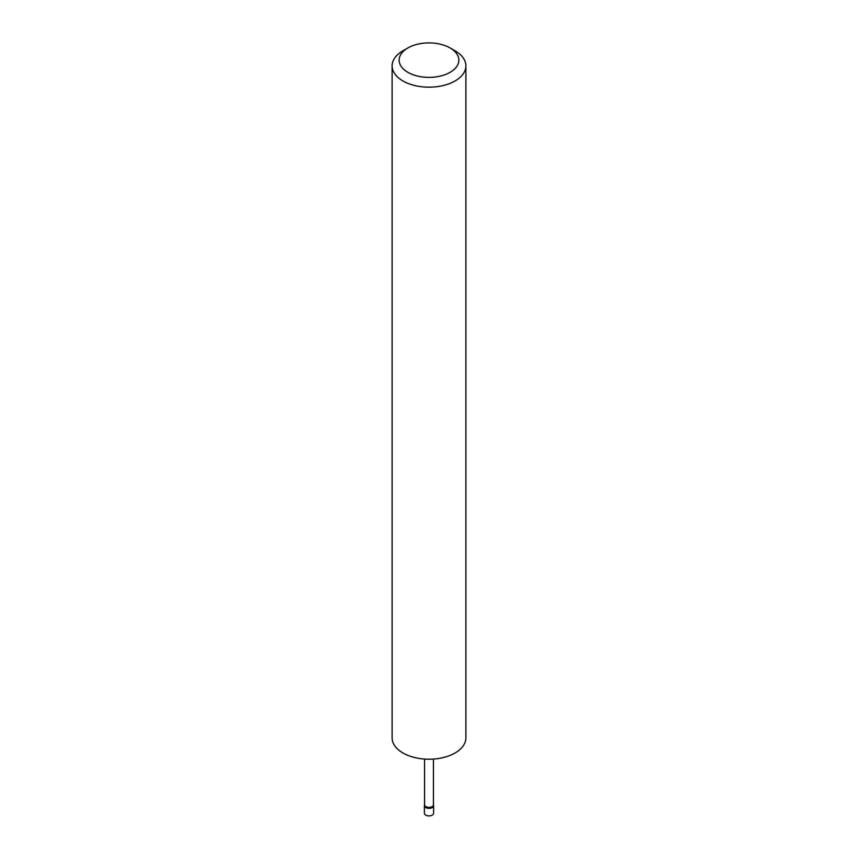 <?xml version="1.0" encoding="UTF-8"?>
<svg xmlns="http://www.w3.org/2000/svg" width="858" height="858" viewBox="0 0 858 858"><rect width="100%" height="100%" fill="white"/><g stroke="black" fill="none" stroke-linecap="round" stroke-linejoin="round"><path stroke-width="1.29" d="M433.429 804.675L433.58 805.351A4.612 2.66 180 0 1 433.612 805.683A4.612 2.66 180 0 1 430.77 808.15A4.612 2.66 180 0 1 425.74 807.571A4.612 2.66 180 0 1 424.388 805.683A4.612 2.66 180 0 1 424.42 805.351L424.571 804.675M433.612 805.683L433.612 813.212A4.612 2.66 180 0 1 430.77 815.679A4.612 2.66 180 0 1 425.74 815.1A4.612 2.66 180 0 1 424.388 813.212L424.388 805.683M433.397 804.514A4.429 2.553 180 0 1 433.429 804.836A4.429 2.553 180 0 1 430.695 807.196A4.429 2.553 180 0 1 425.868 806.638A4.429 2.553 180 0 1 424.571 804.836L424.571 759.051M407.882 72.329A29.869 17.246 0 0 0 450.118 72.329A29.869 17.246 0 0 0 450.118 47.951L455.083 50.815A36.894 21.3 180 0 1 465.894 65.884A36.894 21.3 180 0 1 443.114 85.564A36.894 21.3 180 0 1 402.917 80.942A36.894 21.3 180 0 1 392.106 65.884A36.894 21.3 180 0 1 402.917 50.815L407.882 47.951A29.869 17.246 0 0 0 407.882 72.329M465.894 65.884L465.894 737.912A36.894 21.3 180 0 1 443.114 757.593A36.894 21.3 180 0 1 402.917 752.97A36.894 21.3 180 0 1 392.106 737.912L392.106 65.884M455.083 50.815L450.118 47.951A29.869 17.246 0 0 0 407.882 47.951M433.429 759.051L433.429 804.836"/></g></svg>
